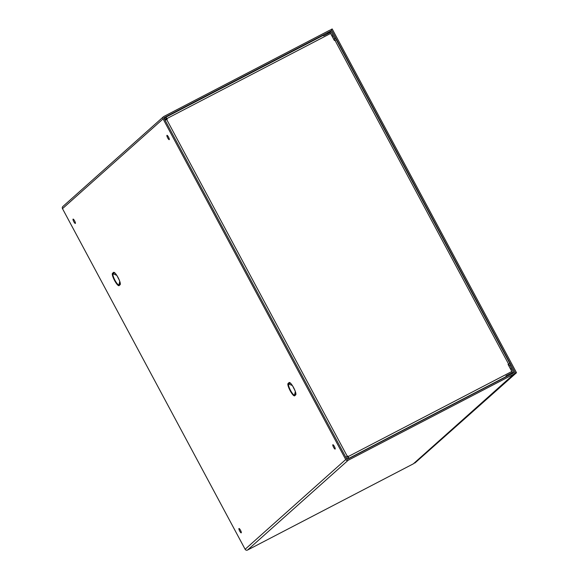 <?xml version="1.0" encoding="UTF-8"?>
<svg xmlns="http://www.w3.org/2000/svg" width="579" height="579" viewBox="0 0 579 579"><rect width="100%" height="100%" fill="white"/><g stroke="black" fill="none" stroke-linecap="round" stroke-linejoin="round"><path stroke-width="0.87" d="M330.479 30.094L331.166 29.478L515.498 373.26L414.904 463.019L414.723 462.672M331.166 29.478L332.18 28.95L516.511 372.731L414.904 463.019M515.498 373.26L516.511 372.731M333.945 39.698L335.777 38.069L334.763 38.598L331 31.584A0.622 0.608 -131.7 0 0 330.168 31.317L164.335 117.544A0.622 0.608 -131.7 0 0 164.096 118.377L346.734 458.995A0.622 0.608 -131.7 0 0 347.566 459.263L513.392 373.035A0.622 0.608 -131.7 0 0 513.638 372.203L509.882 365.19L508.927 366.044M241.262 532.825A2.439 0.543 62.5 0 1 241.233 532.846A2.439 0.543 62.5 0 1 239.626 530.929A2.439 0.543 62.5 0 1 238.982 528.511A2.439 0.543 62.5 0 1 240.56 530.364A2.439 0.543 62.5 0 1 241.262 532.825M335.147 449.058A2.439 0.543 62.5 0 1 335.125 449.072A2.439 0.543 62.5 0 1 333.511 447.154A2.439 0.543 62.5 0 1 332.867 444.737A2.439 0.543 62.5 0 1 334.445 446.59A2.439 0.543 62.5 0 1 335.147 449.058M75.357 223.422A2.439 0.543 62.5 0 1 75.335 223.436A2.439 0.543 62.5 0 1 73.721 221.525A2.439 0.543 62.5 0 1 73.084 219.108A2.439 0.543 62.5 0 1 74.662 220.961A2.439 0.543 62.5 0 1 75.357 223.422M169.249 139.648A2.439 0.543 62.5 0 1 169.22 139.669A2.439 0.543 62.5 0 1 167.613 137.751A2.439 0.543 62.5 0 1 166.969 135.334A2.439 0.543 62.5 0 1 168.547 137.187A2.439 0.543 62.5 0 1 169.249 139.648M513.949 374.07L348.124 460.298A1.795 1.751 -131.7 0 1 345.721 459.523L163.075 118.898L62.489 208.657L245.127 549.276A1.795 1.751 -131.7 0 0 247.53 550.05L413.355 463.822A1.795 1.751 -131.7 0 0 413.703 463.584L514.297 373.831A1.795 1.751 -131.7 0 1 513.949 374.07L413.355 463.822M294.494 389.493A2.606 0.579 62.5 0 1 293.227 387.004M511.395 370.64A1.65 0.369 -117.5 0 0 510.852 369.105A1.65 0.369 -117.5 0 0 509.933 367.904M332.809 37.577A1.65 0.369 -117.5 0 0 332.266 36.05A1.65 0.369 -117.5 0 0 331.347 34.849M334.763 38.598L333.808 39.444M62.489 208.657A1.795 1.751 -131.7 0 1 62.843 206.508L163.437 116.755A1.795 1.751 -131.7 0 1 163.785 116.509L329.61 30.282A1.795 1.751 -131.7 0 1 332.013 31.056L335.777 38.069M118.919 279.317A2.606 0.579 62.5 0 1 117.653 276.827M294.204 388.864A2.577 0.579 62.5 0 1 293.437 387.38M514.297 373.831A1.795 1.751 -131.7 0 0 514.651 371.682L510.895 364.669L509.882 365.19M163.075 118.898A1.795 1.751 -131.7 0 1 163.437 116.755M118.63 278.687A2.577 0.579 62.5 0 1 117.863 277.196M165.116 120.287L167.208 119.144L166.904 118.579A1.795 0.398 -117.5 0 0 165.76 117.255L323.125 35.428A1.795 0.398 62.5 0 1 323.125 35.428A1.795 0.398 62.5 0 1 323.661 35.818L330.001 32.525A1.795 0.398 62.5 0 1 330.602 33.459L334.38 40.516L336.189 39.69M323.111 35.442L165.782 117.248A1.795 0.398 -117.5 0 0 165.746 117.269L164.378 118.492L164.928 119.52L166.629 118.637M508.326 364.908L509.896 363.554L508.058 364.423L511.843 371.479A1.795 0.398 62.5 0 1 512.306 372.529L505.974 375.829A1.795 0.398 62.5 0 1 506.046 376.625L505.438 377.175M166.969 119.267L166.303 118.297L164.928 119.52M345.866 457.381L347.639 456.209L348.131 457.424L346.763 458.64L347.118 459.306M508.094 364.481L508.861 364.111L508.21 364.698M348.073 459.002L348.688 458.452A1.795 0.398 -117.5 0 0 348.145 456.599L347.841 456.028L345.757 457.178M119.086 285.621L120.135 284.68A1.172 1.144 -131.7 0 1 120.019 283.876L118.97 284.81A1.172 1.144 -131.7 0 0 119.086 285.621A6.991 1.563 62.5 0 1 114.591 280.54A6.991 1.563 62.5 0 1 112.492 273.317L113.542 272.383A6.991 1.563 62.5 0 1 118.036 277.464A6.991 1.563 62.5 0 1 120.135 284.68M345.721 459.523L245.127 549.276M290.745 383.515L289.732 383.11A1.172 1.144 -131.7 0 1 289.116 382.56L288.067 383.493A6.991 1.563 62.5 0 0 290.166 390.716A6.991 1.563 62.5 0 0 294.66 395.797L295.71 394.856A1.172 1.144 -131.7 0 1 295.594 394.053L294.545 394.987L295.312 391.556M289.116 382.56A6.991 1.563 62.5 0 1 293.611 387.641A6.991 1.563 62.5 0 1 295.71 394.856M292.294 385.484L288.682 384.043A6.217 1.39 -117.5 0 0 290.549 390.47A6.217 1.39 -117.5 0 0 294.545 394.987A1.172 1.144 -131.7 0 0 294.66 395.797M295.753 393.358L295.594 394.053A6.217 1.39 -117.5 0 0 295.753 393.734C296.426 393.032 292.214 384.072 290.217 383.088A6.217 1.39 -117.5 0 0 289.732 383.11L288.682 384.043A1.172 1.144 -131.7 0 1 288.067 383.493M331 31.584L329.878 32.583M330.168 31.317L327.157 34.002M112.492 273.317A1.172 1.144 -131.7 0 0 113.108 273.867A6.217 1.39 -117.5 0 0 114.975 280.294A6.217 1.39 -117.5 0 0 118.97 284.81L119.737 281.38M116.719 275.3L113.108 273.867L114.157 272.933A1.172 1.144 -131.7 0 1 113.542 272.383M120.179 283.182L120.019 283.876A6.217 1.39 -117.5 0 0 120.179 283.558C120.852 282.856 116.64 273.889 114.642 272.912A6.217 1.39 -117.5 0 0 114.157 272.933L115.17 273.331M348.124 460.298L247.53 550.05M513.638 372.203L511.749 373.889M330.602 33.459L166.904 118.579M511.843 371.479L348.145 456.599M508.615 364.133L334.937 40.226M166.651 119.433L347.284 456.317M348.688 458.452L506.046 376.625M336.218 39.647L509.896 363.554"/></g></svg>
